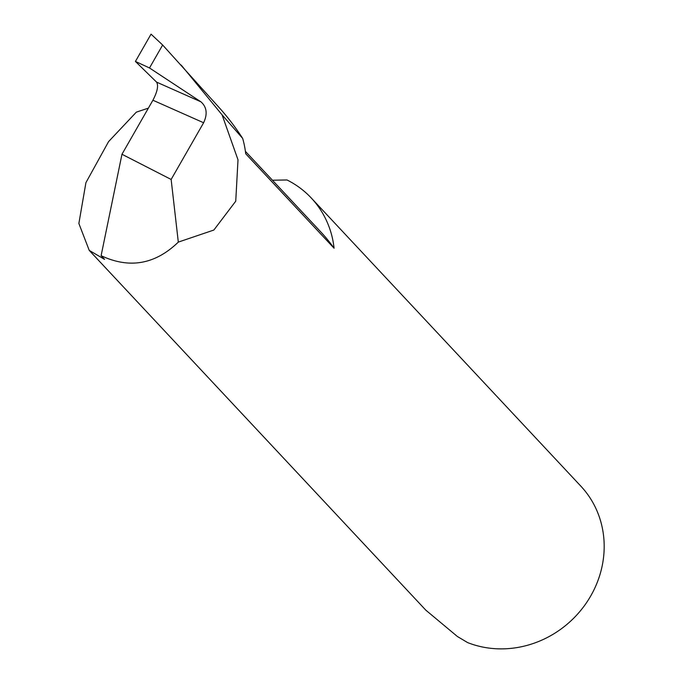 <?xml version="1.0" encoding="UTF-8"?>
<svg xmlns="http://www.w3.org/2000/svg" width="683" height="683" viewBox="0 0 683 683"><rect width="100%" height="100%" fill="white"/><g stroke="black" fill="none" stroke-linecap="round" stroke-linejoin="round"><path stroke-width="1.02" d="M272.432 180.227L286.997 179.962A98.967 91.565 136.9 0 1 287.876 180.406A98.967 91.565 136.9 0 1 311.32 198.053A98.967 91.565 136.9 0 1 334.081 248.219A183.471 169.743 -43.1 0 0 320.651 231.768L245.393 151.327M334.081 248.219L245.692 153.743A98.967 91.565 -43.1 0 0 242.661 138.41A279.791 258.866 -43.1 0 0 219.661 108.145L162.648 45.01L151.045 34.15L135.422 61.436L156.552 82.105L200.836 101.776L149.5 67.967L135.422 61.436M200.836 101.776L201.015 101.895C206.804 107.103 207.675 114.061 203.619 122.752L152.907 100.23C157.363 91.71 158.61 85.699 156.629 82.182L156.552 82.105M152.907 100.23L121.967 154.264L101.11 255.681L104.567 259.369L89.225 250.379L425.842 610.184L457.379 636.488L467.659 642.609A98.967 91.565 -43.1 0 0 584.691 605.309A98.967 91.565 -43.1 0 0 580.866 486.176L311.32 198.053M89.225 250.379L78.869 223.469L85.921 182.651L108.563 141.629L136.344 112.14L148.373 108.145M101.11 255.681C129.446 268.991 155.178 264.466 178.314 242.106L213.856 230.043L235.737 201.195L238.008 159.813L222.077 114.846L242.661 138.41M222.077 114.846L181.2 65.081M121.967 154.264L171.143 179.458L203.619 122.752M178.314 242.106L171.143 179.458M149.5 67.967L162.648 45.01"/></g></svg>
